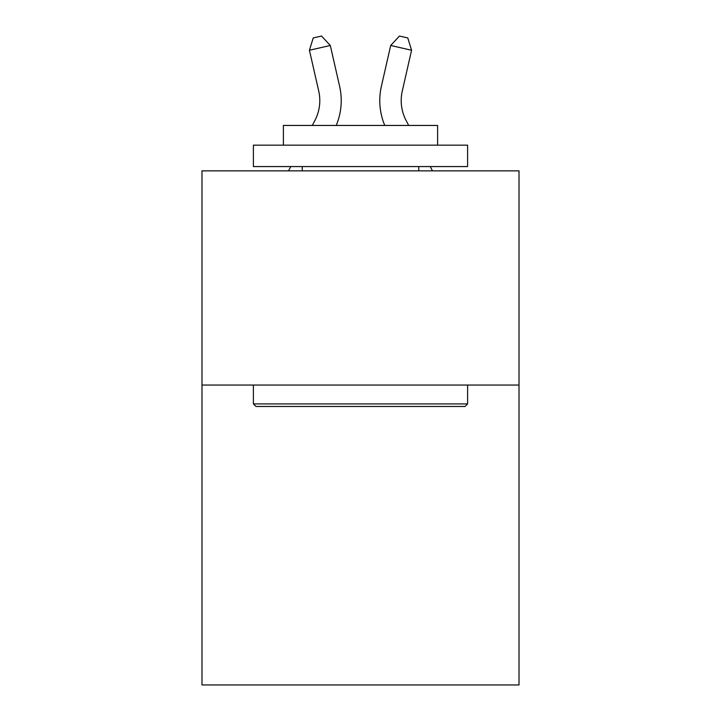 <?xml version="1.0" encoding="UTF-8"?>
<svg xmlns="http://www.w3.org/2000/svg" width="721" height="721" viewBox="0 0 721 721"><rect width="100%" height="100%" fill="white"/><g stroke="black" fill="none" stroke-linecap="round" stroke-linejoin="round"><path stroke-width="1.08" d="M519.012 385.059L519.012 684.95L201.988 684.95L201.988 170.859L519.012 170.859L519.012 385.059L201.988 385.059M318.727 91.08A42.845 42.845 -13.5 0 1 314.906 120.479A42.845 42.845 -13.5 0 0 318.727 91.08A42.845 42.845 -13.5 0 1 314.906 120.479A42.845 42.845 -13.5 0 0 318.727 91.08A42.845 42.845 -13.5 0 1 314.906 120.479A42.845 42.845 -13.5 0 0 318.727 91.08A42.845 42.845 -13.5 0 1 314.906 120.479A42.845 42.845 -13.5 0 0 318.727 91.08A42.845 42.845 -13.5 0 1 314.906 120.479A42.845 42.845 -13.5 0 0 318.727 91.08A42.845 42.845 -13.5 0 1 314.906 120.479A42.845 42.845 -13.5 0 0 318.727 91.08A42.845 42.845 -13.5 0 1 314.906 120.479A42.845 42.845 -13.5 0 0 318.727 91.08A42.845 42.845 -13.5 0 1 314.906 120.479A42.845 42.845 -13.5 0 0 318.727 91.08A42.845 42.845 -13.5 0 1 314.906 120.479A42.845 42.845 -13.5 0 0 318.727 91.08A42.845 42.845 -13.5 0 1 314.906 120.479A42.845 42.845 -13.5 0 0 318.727 91.08A42.845 42.845 -13.5 0 1 314.906 120.479A42.845 42.845 -13.5 0 0 318.727 91.08A42.845 42.845 -13.5 0 1 314.906 120.479A42.845 42.845 -13.5 0 0 318.727 91.08A42.845 42.845 -13.5 0 1 314.906 120.479A42.845 42.845 -13.5 0 0 318.727 91.08A42.845 42.845 -13.5 0 1 314.906 120.479A42.845 42.845 -13.5 0 0 318.727 91.08A42.845 42.845 -13.5 0 1 314.906 120.479A42.845 42.845 -13.5 0 0 318.727 91.08A42.845 42.845 -13.5 0 1 314.906 120.479A42.845 42.845 -13.5 0 0 318.727 91.08A42.845 42.845 -13.5 0 1 314.906 120.479A42.845 42.845 -13.5 0 0 318.727 91.08A42.845 42.845 -13.5 0 1 314.906 120.479A42.845 42.845 -13.5 0 0 318.727 91.08A42.845 42.845 -13.5 0 1 314.906 120.479A42.845 42.845 -13.5 0 0 318.727 91.08A42.845 42.845 -13.5 0 1 314.906 120.479A42.845 42.845 -13.5 0 0 318.727 91.08A42.845 42.845 -13.5 0 1 314.906 120.479A42.845 42.845 -13.5 0 0 318.727 91.08A42.845 42.845 -13.5 0 1 314.906 120.479L312.31 125.445L314.906 120.479A42.845 42.845 -35.2 0 0 318.727 91.08L309.426 50.245L313.211 37.952L321.566 36.05L330.308 45.486L339.618 86.322A64.259 64.259 166.5 0 1 336.22 125.445M288.517 170.859L290.761 166.569L288.517 170.859M408.69 125.445L406.094 120.479A42.845 42.845 35.2 0 1 402.273 91.08L411.574 50.245L390.692 45.486L381.382 86.322A64.259 64.259 -166.5 0 0 384.78 125.445M255.964 406.482L253.395 403.913L467.605 403.913L465.036 406.482L255.964 406.482M467.605 145.155L467.605 166.569L253.395 166.569L253.395 145.155L467.605 145.155M283.389 145.155L283.389 125.445L437.611 125.445L437.611 145.155M467.605 385.059L467.605 403.913M253.395 385.059L253.395 403.913M418.766 166.569L418.766 170.859M302.234 166.569L302.234 170.859M309.426 50.245L330.308 45.486L339.618 86.322M406.094 120.479A42.845 42.845 13.5 0 1 402.273 91.08A42.845 42.845 13.5 0 0 406.094 120.479A42.845 42.845 13.5 0 1 402.273 91.08A42.845 42.845 13.5 0 0 406.094 120.479A42.845 42.845 13.5 0 1 402.273 91.08A42.845 42.845 13.5 0 0 406.094 120.479A42.845 42.845 13.5 0 1 402.273 91.08A42.845 42.845 13.5 0 0 406.094 120.479A42.845 42.845 13.5 0 1 402.273 91.08A42.845 42.845 13.5 0 0 406.094 120.479A42.845 42.845 13.5 0 1 402.273 91.08A42.845 42.845 13.5 0 0 406.094 120.479A42.845 42.845 13.5 0 1 402.273 91.08A42.845 42.845 13.5 0 0 406.094 120.479A42.845 42.845 13.5 0 1 402.273 91.08A42.845 42.845 13.5 0 0 406.094 120.479A42.845 42.845 13.5 0 1 402.273 91.08A42.845 42.845 13.5 0 0 406.094 120.479A42.845 42.845 13.5 0 1 402.273 91.08A42.845 42.845 13.5 0 0 406.094 120.479A42.845 42.845 13.5 0 1 402.273 91.08A42.845 42.845 13.5 0 0 406.094 120.479A42.845 42.845 13.5 0 1 402.273 91.08A42.845 42.845 13.5 0 0 406.094 120.479A42.845 42.845 13.5 0 1 402.273 91.08A42.845 42.845 13.5 0 0 406.094 120.479A42.845 42.845 13.5 0 1 402.273 91.08A42.845 42.845 13.5 0 0 406.094 120.479A42.845 42.845 13.5 0 1 402.273 91.08A42.845 42.845 13.5 0 0 406.094 120.479A42.845 42.845 13.5 0 1 402.273 91.08A42.845 42.845 13.5 0 0 406.094 120.479A42.845 42.845 13.5 0 1 402.273 91.08A42.845 42.845 13.5 0 0 406.094 120.479A42.845 42.845 13.5 0 1 402.273 91.08A42.845 42.845 13.5 0 0 406.094 120.479A42.845 42.845 13.5 0 1 402.273 91.08A42.845 42.845 13.5 0 0 406.094 120.479A42.845 42.845 13.5 0 1 402.273 91.08A42.845 42.845 13.5 0 0 406.094 120.479A42.845 42.845 13.5 0 1 402.273 91.08A42.845 42.845 13.5 0 0 406.094 120.479A42.845 42.845 13.5 0 1 402.273 91.08M411.574 50.245L407.789 37.952L399.434 36.05L390.692 45.486L381.382 86.322M432.483 170.859L430.239 166.569"/></g></svg>
